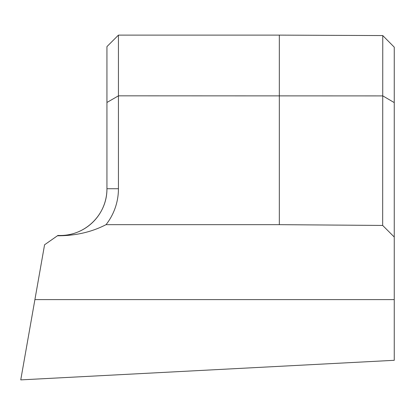 <?xml version="1.0" encoding="UTF-8"?>
<svg xmlns="http://www.w3.org/2000/svg" width="415" height="415" viewBox="0 0 415 415"><rect width="100%" height="100%" fill="white"/><g stroke="black" fill="none" stroke-linecap="round" stroke-linejoin="round"><path stroke-width="0.62" d="M58.375 235.455L57.918 235.435A46.76 46.76 0 0 0 106.94 188.732L106.94 46.61L118.436 35.114L118.436 188.732A58.25 58.25 0 0 1 106.038 224.66C91.585 232.12 75.38 235.829 57.431 235.782L44.571 244.783L34.907 299.609L394.25 299.609L394.25 360.308L20.75 379.886L34.907 299.609M59.594 235.487L60.18 235.492C85.843 235.621 107.163 214.145 106.94 188.732L118.436 188.732M394.25 237.017L382.671 225.438L382.76 35.566L394.25 47.16L394.25 299.609M382.76 35.566L279.326 35.114L118.436 35.114M382.671 95.901L118.436 95.834L106.94 102.469M382.671 225.438L279.326 224.66L106.038 224.66M394.25 102.604L382.76 95.849M57.918 235.435L57.431 235.782M279.326 35.114L279.326 224.66"/></g></svg>
